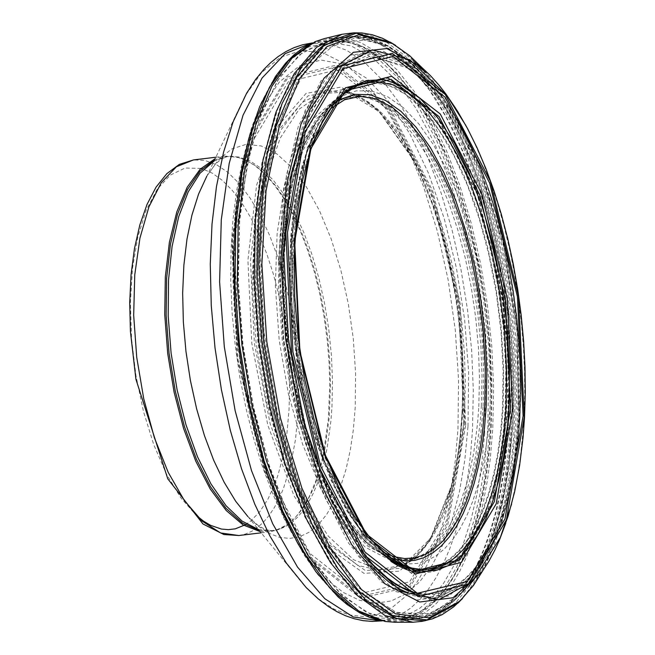 <?xml version="1.0" encoding="UTF-8"?>
<svg xmlns="http://www.w3.org/2000/svg" width="655" height="655" viewBox="0 0 655 655"><rect width="100%" height="100%" fill="white"/><g stroke="black" fill="none" stroke-linecap="round" stroke-linejoin="round"><path stroke-width="0.49" stroke-dasharray="3.27 2.46" d="M260.166 531.598L269.786 531.794L278.023 529.748L285.907 525.637L293.104 519.767L297.566 514.936L305.795 503.04L309.528 496.023L316.152 480.009L321.556 461.595L323.775 451.59L328.36 418.913L329.735 385.124L329.047 362.346L327.123 339.282L324.004 316.291L319.722 293.718L314.343 271.899L307.956 251.168L300.653 231.837L292.548 214.193L283.754 198.498L274.404 184.997L264.645 173.886L254.623 165.347L244.487 159.493L234.384 156.422L224.469 156.177L215.167 158.666M259.2 530.419L270.777 530.984L277.638 529.428L286.841 524.851L294.013 518.997L302.675 508.624L306.655 502.328L313.819 487.68L316.971 479.386L322.358 461.038L324.569 451.074L329.137 418.512L330.505 384.845L329.817 362.149L327.909 339.167L324.798 316.267L320.532 293.776L315.178 272.038L308.808 251.381L301.537 232.116L293.456 214.529L284.696 198.899L275.378 185.447L265.66 174.377L255.671 165.862L245.568 160.033L238.363 157.56L229.823 156.488L225.623 156.733L214.512 160.041M322.088 121.83L311.42 145.582L302.954 173.845L296.92 205.916L293.456 240.983L292.654 278.178L294.529 316.561L299.048 355.174L306.081 393.033L315.464 429.213L326.96 462.79L340.273 492.92L355.075 518.858L370.984 539.957L387.621 555.677M335.311 102.475L331.422 105.439L316.087 122.755L303.126 147.17L292.973 177.832L285.989 213.677L282.428 253.477L282.395 295.847L285.907 339.306L292.834 382.356L302.938 423.507L315.874 461.308L331.176 494.476L348.329 521.838L366.726 542.471L385.738 555.636L390.224 557.601M478.797 406.624L479.476 377.632L478.437 347.813L475.702 317.667L471.322 287.701L465.361 258.414L457.927 230.29L449.133 203.82L439.145 179.437L428.108 157.544L416.22 138.524L403.685 122.681L390.699 110.302L377.493 101.574L364.286 96.653L356.394 95.573L333.747 100.837L313.491 118.547L296.723 147.752L284.368 186.855L277.114 233.704L275.354 285.744L279.186 340.117L288.397 393.843L302.487 443.975L320.672 487.754L341.976 522.796L365.203 547.171L389.095 559.558L412.339 559.288L419.749 556.357L426.413 552.361L432.824 547.171L438.932 540.817L444.712 533.326L450.132 524.745L459.785 504.497L467.678 480.492L473.655 453.252L477.577 423.359L478.797 406.624M464.624 410.939L465.328 382.61L464.436 353.487L461.971 324.02L457.96 294.644L452.466 265.807L445.572 237.953L437.384 211.499L428.026 186.847L417.636 164.364L406.378 144.403L394.425 127.266L381.947 113.209L369.133 102.442L356.189 95.139L346.822 92.068L321.883 93.468L299.245 109.107L280.266 138.033L266.102 178.528L257.587 228.161L255.253 283.951L259.241 342.524L269.303 400.369L284.835 453.997L304.911 500.183L328.302 536.15L353.618 559.738L379.319 569.539L403.873 564.97L412.249 559.755L418.242 554.662L423.973 548.554L434.552 533.448L443.803 514.715L451.557 492.683L457.681 467.744L462.062 440.357L464.624 410.939M461.963 413.682L462.635 394.523L461.849 355.616L458.279 316.07L455.471 296.379L447.93 257.792L443.238 239.157L432.161 203.795L419.069 171.741L411.88 157.225L377.837 109.221L341.14 87.074L306.073 93.387L276.729 127.463L256.555 185.332L247.909 260.24L251.815 343.425L267.805 425.152L294.021 495.851L327.385 547.261L363.983 573.371L399.55 571.168L429.926 540.932L451.573 486.207L454.799 471.919L458.271 451.704L460.236 435.772L461.963 413.682M463.945 422.598L458.533 304.182L431.424 193.307L388.071 109.704L337.006 69.872L288.306 81.736L251.602 143.011L234.162 241.638L239.468 358.097L266.47 469.324L309.807 553.303L360.897 593.43L409.629 581.828L446.391 520.864L463.945 422.598M468.006 426.258L468.644 372.212L464.673 319.918L456.429 268.059L444.221 218.557L428.501 173.264L409.858 133.849L388.972 101.787L366.628 78.272L343.654 64.19L320.901 60.063L299.22 66.057L279.431 81.949L262.254 107.158L248.343 140.743L241.662 164.937L236.504 191.473L232.926 219.99L231.002 250.071L230.74 281.298L232.157 313.229L235.219 345.422L239.902 377.427L246.124 408.777L253.804 439.046L262.827 467.809L273.078 494.648L284.409 519.202L296.649 541.112L311.624 562.629L327.295 579.863L343.384 592.505L359.587 600.324L375.61 603.165L391.158 600.987L405.928 593.839L419.667 581.845L432.12 565.224L443.042 544.297L452.245 519.448L459.556 491.127L464.845 459.875L468.006 426.258M484.594 434.044L485.617 378.746L482.391 328.523L475.407 278.35L464.87 229.766L451.115 184.26L434.552 143.216L415.688 107.887L395.096 79.353L373.407 58.491L351.285 45.948L329.399 42.1L308.431 47.078L289.011 60.735L271.743 82.661L260.78 103.564L251.43 128.192L244.381 153.868L238.928 182.008L235.161 212.236L233.139 244.11L232.869 277.196L234.375 311.027L237.626 345.136L242.579 379.032L249.17 412.249L257.292 444.327L266.847 474.809L277.687 503.269L289.674 529.306L304.714 555.899L317.569 574.271L333.19 591.964L347.838 604.377L362.641 613.031L377.395 617.812L391.903 618.664L405.961 615.569L419.38 608.577L431.973 597.769L443.566 583.318L454.013 565.404L463.159 544.28L470.888 520.234L477.086 493.6L481.679 464.739L484.594 434.044M394.859 622.25L405.396 621.055L415.638 617.739L425.521 612.335L434.961 604.868L443.893 595.403L452.253 584.006L459.982 570.767L467.015 555.767L473.311 539.13L478.83 520.971L483.513 501.427L487.336 480.631L490.284 458.746L492.781 428.173L493.6 387.752L491.766 346.127L487.336 304.174L480.402 262.737L471.084 222.684L459.597 184.833L446.17 149.962L431.072 118.784L414.623 91.954L397.151 70.011L379.024 53.415L360.61 42.518L342.287 37.532L324.438 38.579M474.097 578.463L482.105 563.325L489.293 546.213L498.389 517.188L503.269 495.827L507.142 473.066L509.991 449.093L511.645 426.741L512.48 387.523L510.843 347.166L506.774 306.434L500.338 266.102L491.668 226.949L480.926 189.713L468.309 155.112L454.071 123.803L438.482 96.383L421.828 73.385L404.43 55.249L386.63 42.313L368.765 34.838L351.17 32.971M422.156 621.341L429.41 619.45L436.5 616.527L446.775 610.231L456.543 601.699L468.644 586.954M482.489 571.127L493.256 548.186L502.262 521.47L509.344 491.43L514.388 458.59L517.237 425.046L518.08 396.365L517.581 366.956L515.739 337.12L512.578 307.179L508.124 277.442L502.434 248.22L495.557 219.826L487.566 192.554L478.551 166.689L468.612 142.512L457.837 120.266L446.342 100.199L434.265 82.505L421.714 67.383M505.758 523.255L511.121 505.292L516.951 479.182L520.291 458.189L523.32 428.607L524.712 395.26L524.532 371.229L523.402 346.839L521.323 322.276L518.326 297.738L514.421 273.422L509.647 249.506L504.039 226.18L497.636 203.623L490.489 182.024L482.661 161.539L474.212 142.332L465.197 124.556L455.692 108.353M245.273 524.802L250.251 521.388L259.577 511.973L267.903 499.257L275.051 483.496L278.146 474.572L283.287 454.873L286.947 433.02L289.052 409.465L289.592 387.293L288.83 364.499L286.8 341.435L283.525 318.494L279.055 296.027L273.462 274.42L266.847 254.009L259.306 235.129L250.963 218.082L241.957 203.148L232.435 190.572L222.544 180.551L212.457 173.256L202.321 168.81M200.946 168.425L185.119 168.016L170.325 175.073L157.167 189.328L146.196 210.173L137.869 236.75L132.531 267.969L130.402 302.528L131.573 338.995L136.003 375.847L143.494 411.569L153.745 444.671L166.329 473.786L180.723 497.702L196.328 515.428M238.813 535.52L245.412 534.054L251.79 531.27L257.923 527.193L263.76 521.847L269.262 515.272L274.388 507.519L279.104 498.635L283.378 488.687L290.468 465.877L295.462 439.751L298.221 411.021L298.762 385.631L297.673 359.497L294.979 333.125L290.738 307.039L285.031 281.765L277.974 257.775L269.696 235.554L260.363 215.544L250.169 198.129L239.296 183.662L227.965 172.412L216.412 164.618L204.843 160.434L193.503 159.926M258.422 529.469L272.799 530.738L279.366 529.281L285.727 526.505L291.835 522.444L297.648 517.123L303.134 510.564L308.235 502.835L312.934 493.985L317.184 484.07L324.25 461.349L327.009 448.7L330.881 421.271L331.97 406.69L332.503 381.39L331.422 355.346L328.744 329.072L324.52 303.085L318.829 277.892L311.796 253.993L303.552 231.854L294.259 211.909L284.09 194.56L273.266 180.141L261.984 168.933L250.464 161.163L238.944 156.987L227.645 156.488L213.98 161.146M270.777 530.984L272.799 530.738L266.397 529.936L258.987 526.153L247.868 516.549L258.217 526.227L268.73 533.162L279.243 537.264L289.608 538.459L299.671 536.74L309.283 532.13L318.305 524.704L326.599 514.56L334.042 501.861L340.518 486.788L345.955 469.561L350.245 450.452L353.348 429.721L355.198 407.688L355.616 373.784L353.315 338.848L348.345 303.994L340.887 270.319L331.16 238.887L319.476 210.689L306.204 186.609L291.762 167.418L276.598 153.72L261.206 145.959L246.067 144.362L231.649 149.004L218.426 159.73L206.808 176.195L215.323 164.233L221.619 158.788L227.645 156.488L225.623 156.733M247.868 516.549L303.945 585.185L318.805 599.079L333.894 609.035L348.992 614.914L363.877 616.625L378.32 614.144L392.116 607.512L405.06 596.828L416.957 582.254L427.633 564.004L436.934 542.348L444.729 517.614L450.886 490.161L455.323 460.391L457.984 428.755L458.582 380.056L455.266 329.899L448.143 279.849L437.425 231.485L423.466 186.339L406.698 145.836L387.645 111.252L366.915 83.676L345.16 63.985L323.062 52.818L301.316 50.509L280.627 57.157L261.632 72.549L244.945 96.195L206.808 176.195M381.218 620.948L391.354 618.697L401.171 614.415L410.595 608.143L419.568 599.914L428.018 589.803L435.902 577.866L443.14 564.192L449.707 548.882L455.536 532.04L460.596 513.782L464.845 494.255L468.259 473.573L470.822 451.901L472.501 429.377L473.311 390.315L471.633 350.106L467.49 309.545L460.973 269.418L452.196 230.527L441.339 193.634L428.616 159.452L414.271 128.658L398.592 101.869L381.89 79.599L364.475 62.299L346.708 50.304L328.933 43.852L311.502 43.083M490.783 427.175L491.602 388.112L489.924 347.903L485.781 307.334L479.255 267.215L470.486 228.317L459.63 191.424L446.906 157.241L432.562 126.448L416.891 99.658L400.18 77.388L382.774 60.08L365.007 48.085L347.232 41.633L329.801 40.864L303.535 51.385L280.324 75.857L261.337 113.061L247.524 161.13L239.591 217.673L237.929 279.849L242.628 344.53L253.444 408.474L269.852 468.464L291.008 521.503L315.857 564.913L343.146 596.533L371.508 614.775L399.525 618.754L409.662 616.502L419.47 612.22L428.894 605.941L437.867 597.72L446.317 587.6L454.193 575.663L461.439 561.99L467.998 546.679L473.827 529.838L478.887 511.588L483.136 492.052L486.55 471.371L489.105 449.698L490.783 427.175M491.152 427.142L491.962 387.072L490.145 345.832L485.74 304.256L478.846 263.204L469.602 223.527L458.197 186.045L444.868 151.526L429.885 120.684L413.567 94.164L396.242 72.508L378.262 56.174L360.013 45.49L341.869 40.692L324.192 41.871L299.253 54.889L277.392 80.827L259.658 118.473L246.869 166.075L239.648 221.39L238.33 281.806L242.972 344.489L253.37 406.477L269.025 464.845L289.191 516.852L312.934 560.05L339.118 592.398L366.513 612.4L393.843 619.106L404.553 617.96L414.959 614.595L424.98 609.052L434.543 601.372L443.574 591.604L451.999 579.831L459.753 566.141L466.786 550.642L473.041 533.448L478.461 514.699L483.022 494.533L486.665 473.107L489.391 450.583L491.152 427.142M507.895 425.922L508.706 385.566L506.872 344.022L502.434 302.143L495.491 260.796L486.182 220.833L474.695 183.072L461.267 148.308L446.178 117.253L429.737 90.546L412.282 68.742L394.179 52.294L375.798 41.543L357.524 36.721L339.724 37.916L314.613 51.041L292.613 77.167L274.764 115.092L261.894 163.03L254.631 218.729L253.305 279.562L257.98 342.68L268.452 405.093L284.204 463.871L304.51 516.238L328.409 559.747L354.773 592.333L382.356 612.482L409.866 619.253L420.657 618.099L431.137 614.726L441.233 609.15L450.869 601.413L459.957 591.58L468.448 579.724L476.267 565.936L483.349 550.323L489.645 533.006L495.106 514.126L499.7 493.813L503.376 472.23L506.11 449.543L507.895 425.922M508.444 425.856L509.271 387.015L507.641 347.035L503.597 306.687L497.21 266.741L488.605 227.965L477.953 191.104L465.435 156.856L451.32 125.891L435.853 98.79L419.339 76.078L402.104 58.197L384.469 45.482L366.767 38.195L349.344 36.459L322.235 45.727L298.172 69.569L278.416 106.765L263.973 155.391L255.614 212.949L253.763 276.451L258.52 342.614L269.639 408.008L286.538 469.25L308.349 523.165L333.935 566.96L361.978 598.392L391.019 615.823L419.56 618.377L429.467 615.585L439.046 610.845L448.241 604.197L456.977 595.665L465.206 585.324L472.861 573.24L479.902 559.493L486.272 544.182L491.938 527.406L496.85 509.287L500.985 489.932L504.309 469.488L506.798 448.077L508.444 425.856M510.368 425.578L511.195 386.745L509.565 346.782L505.529 306.45L499.143 266.528L490.538 227.768L479.886 190.916L467.383 156.692L453.26 125.735L437.802 98.643L421.304 75.947L404.069 58.074L386.442 45.367L368.749 38.08L351.342 36.352L324.241 45.613L300.195 69.446L280.438 106.626L266.012 155.235L257.652 212.76L255.802 276.238L260.559 342.368L271.669 407.738L288.56 468.947L310.364 522.837L335.941 566.616L363.967 598.031L392.992 615.454L421.517 618.009L431.424 615.225L441.003 610.485L450.19 603.836L458.926 595.313L467.146 584.981L474.801 572.896L481.834 559.157L488.204 543.855L493.862 527.087L498.774 508.968L502.909 489.621L506.233 469.185L508.722 447.791L510.368 425.578M511.694 425.185L512.546 391.96L511.596 357.827L508.845 323.259L504.35 288.749L498.16 254.779L490.366 221.848L481.073 190.4L470.421 160.901L458.566 133.759L445.654 109.352L431.891 88.04L417.456 70.118L402.563 55.847L387.416 45.424L353.741 36.721L322.26 48.568L295.217 80.139L274.519 129.223L261.64 192.341L257.505 265.029L262.401 342.147L275.984 418.209L297.296 487.836L324.815 546.073L356.59 588.829L390.372 613.055L423.76 617.075L454.406 600.619L460.989 593.856L467.269 586.037L478.838 567.377L484.078 556.603L493.362 532.4L497.374 519.055L504.047 490.161L508.845 458.705L511.694 425.185M470.454 582.066L475.342 574.525L484.373 557.43L492.323 537.812L499.11 515.87L504.669 491.864L508.927 466.049L512.783 424.563L513.635 391.485L512.685 357.491L509.95 323.071L505.472 288.716L499.307 254.893L491.545 222.102L482.293 190.793L471.69 161.417L459.884 134.39L447.029 110.097L433.323 88.875L418.954 71.035L404.127 56.821L389.045 46.439L355.509 37.785L324.168 49.584L297.239 81.015L276.639 129.878L263.818 192.726L259.699 265.103L264.571 341.885L278.097 417.62L299.319 486.935L326.714 544.935L358.351 587.494L391.985 611.623L425.234 615.626L455.741 599.243L469.889 582.868M312.173 43.001L329.801 40.864L324.192 41.871L339.724 37.916L349.344 36.459L356.459 36.271L364.196 37.024L374.545 39.644L384.853 44.049L406.378 58.688L424.899 76.299L433.659 85.756L442.199 96.49L453.555 113.29L463.543 130.599L472.951 149.627L481.703 170.21L489.727 192.169L496.949 215.323L503.31 239.452L508.747 264.358L513.225 289.805L516.697 315.563L519.128 341.411L520.496 367.127L520.799 392.468L520.021 417.21L518.604 436.721L513.692 473.671L510.22 490.906L506.102 507.167L501.345 522.379L495.991 536.453L503.769 515.026L510.179 491.086L513.643 473.884L517.589 446.464L519.972 417.431L520.75 392.656L520.455 367.283L519.079 341.533L516.648 315.636L513.176 289.829L508.698 264.342L503.245 239.402L496.883 215.233L489.653 192.054L481.621 170.071L472.869 149.479L463.47 130.476L453.514 113.217L443.075 97.857L406.198 62.143L368.798 52.384L334.541 69.553L306.827 111.997L288.405 175.532L281.085 253.903L285.613 339.347L301.537 423.417L327.287 497.792L360.291 555.121L397.307 589.754L434.658 598.293L468.669 579.912L495.467 537.984L503.294 516.427L507.748 500.617L511.571 483.783L516.05 456.797L518.981 428.075L520.389 393.246L520.086 367.701L518.703 341.779L516.255 315.71L512.759 289.731L508.255 264.08L502.77 238.969L496.359 214.644L489.08 191.309L480.999 169.186L472.19 148.456L462.725 129.322L452.703 111.948L442.199 96.498L405.077 60.538L367.422 50.713L332.945 67.997L305.05 110.72L286.497 174.68L279.136 253.567L283.689 339.577L299.72 424.203L325.633 499.069L358.866 556.783L396.119 591.645L433.725 600.234L467.965 581.73L495.467 537.984L487.279 555.104L478.101 569.825L482.874 562.678L491.7 546.385L499.478 527.594L506.118 506.52L511.547 483.39L513.782 471.133L518.539 432.054L520.267 389.438L519.62 359.742L517.54 329.637L514.044 299.491L509.164 269.647L502.975 240.483L495.54 212.326L486.952 185.537L477.315 160.426L466.745 137.296L455.364 116.418L443.304 98.053L430.72 82.415L417.759 69.7L383.339 51.262L350.212 55.077L321.065 80.86L298.271 126.521L283.689 188.378L278.506 261.394L283.156 339.642L297.247 416.752L319.648 486.436L348.526 543.052L381.529 581.984L415.966 600.086L449.06 595.919L478.101 569.825L469.668 583.22L479.427 567.525L483.922 558.641L488.147 549.095L495.712 528.159L502.049 504.948L504.735 492.568L509.091 466.434L513.029 424.383L513.88 394.04L513.209 362.903L511.023 331.332L507.355 299.703L502.238 268.411L495.745 237.822L487.95 208.298L478.944 180.199L468.841 153.859L457.755 129.6L445.818 107.707L433.168 88.441L419.978 72.034L406.378 58.688L370.869 39.472L336.613 42.821L306.319 68.497L282.354 114.502L266.618 177.227L260.354 251.749L264.055 332.208L277.442 412.273L299.441 485.625L328.335 546.499L361.838 590.114L397.315 613.055L431.973 613.538L463.101 591.547M407.934 592.898L419.781 596.23L431.457 596.844L442.821 594.748L453.776 589.958L464.207 582.524L474.007 572.511L483.079 560.033L491.332 545.214L498.692 528.192L505.079 509.148L510.425 488.262L514.683 465.754L517.81 441.847L519.783 416.776L517.958 330.063L503.867 242.858L478.985 164.339L445.932 102.769L408.18 64.657L369.707 54.029L334.566 72.05L306.483 116.827L288.437 183.662L282.33 265.496L288.822 353.667L307.228 438.842L335.597 512.005L370.927 565.429M420.993 594.191L431.637 594.601L442.035 592.718L452.081 588.567L461.693 582.18L470.806 573.624L479.321 562.948L487.181 550.265L494.312 535.675L500.657 519.3L506.159 501.288L510.777 481.777L514.47 460.94L517.204 438.965L518.957 416.015L517.139 329.833L503.097 243.185L478.322 165.207L445.425 104.17L407.885 66.515L369.657 56.273L334.811 74.539L307.031 119.415L289.281 186.151L283.451 267.674L290.165 355.337L308.71 439.808L337.112 512.12L372.351 564.594M412.912 591.817L424.235 593.97L435.346 593.594L446.137 590.687L456.502 585.283L466.36 577.44L475.595 567.214L484.143 554.719L491.905 540.064L498.823 523.394L504.825 504.858L509.852 484.634L513.864 462.913L516.82 439.906L518.686 415.819L517.024 331.463L503.589 246.477L479.763 169.53L447.971 108.452L411.43 69.471L373.882 56.592L339.151 71.149L310.781 111.677L291.688 174.066L283.836 251.938L288.028 337.325L303.83 421.492L329.637 495.81L362.796 552.689M508.608 409.637L503.343 299.384L477.61 194.306L436.484 115.165L388.087 77.642L341.992 89.195L307.326 147.604L291 241.327L296.256 351.776L322.055 457.026L363.271 536.183L411.717 573.551L457.779 561.793L492.355 503.277L508.608 409.637M508.247 409.449L502.999 299.458L477.331 194.625L436.304 115.673L388.014 78.232L342.025 89.76L307.441 148.03L291.148 241.531L296.396 351.727L322.137 456.732L363.255 535.7L411.586 572.986L457.542 561.253L492.036 502.876L508.247 409.449M422 572.65L431.301 572.003L440.348 569.416L449.076 564.905L457.403 558.518L465.271 550.29L472.615 540.301L479.386 528.626L485.527 515.346L490.98 500.584L495.72 484.438L499.691 467.048L502.876 448.544L505.242 429.082L506.782 408.802L504.817 326.681L490.824 244.446L466.385 171.454L434.273 116.025L398.158 84.479L362.133 80.434L330.333 104.382L306.376 153.606L293.022 222.512L291.794 303.208L302.847 386.483L324.905 462.79L355.444 523.41L390.969 561.425M406.681 568.475L417.186 570.882L427.502 570.923L437.54 568.589L447.193 563.914L456.371 556.93L464.993 547.719L472.967 536.355L480.213 522.968L486.673 507.674L492.282 490.62L496.973 471.977L500.723 451.925L503.474 430.654L505.21 408.376L505.783 368.388L503.302 327.189L497.841 285.948L489.547 245.846L478.666 208.003L465.492 173.501L450.411 143.33L433.847 118.334L416.269 99.233L398.174 86.575L380.08 80.712L362.502 81.818L345.938 89.874L330.865 104.644L317.814 125.498L307.015 151.96L298.762 183.294L293.301 218.614L290.779 256.932L291.262 297.19L294.742 338.242L301.128 378.95L310.233 418.16L321.793 454.783L335.499 487.795L350.965 516.263L367.75 539.392L385.386 556.545L367.995 539.654L351.301 516.648L335.851 488.196L322.129 455.135L310.535 418.406L301.406 379.057L294.996 338.209L291.5 297.002L291.017 256.613L293.538 218.189L299.007 182.81L307.244 151.51L317.994 125.187L330.865 104.644L316.84 126.89L306.098 153.188L297.902 184.333L292.474 219.441L289.96 257.53L290.443 297.542L293.907 338.34L300.252 378.803L309.299 417.775L320.794 454.177L334.418 486.984L349.786 515.28L366.473 538.279L384.002 555.325M400.049 565.175L410.906 568.786L421.615 569.891L432.063 568.458L442.15 564.528L451.762 558.117L460.809 549.316L469.185 538.197L476.815 524.884L483.619 509.516L489.531 492.257L494.476 473.27L498.414 452.769L501.296 430.949L503.106 408.057L503.679 368.306L501.206 327.361L495.778 286.366L487.533 246.501L476.717 208.888L463.625 174.598L448.634 144.608L432.169 119.767L414.697 100.78L396.717 88.196L378.729 82.366L361.257 83.472L344.792 91.479L329.809 106.159L340.444 95.024L325.404 112.103L312.533 135.757L302.25 165.273L294.856 199.742L290.591 238.093L289.584 279.153L291.86 321.654L297.354 364.295L305.901 405.756L317.233 444.753L330.996 480.099L346.765 510.687L364.065 535.602L382.356 554.056M396.979 563.619L408.024 567.877L418.946 569.555L429.623 568.614L439.939 565.077L449.788 558.977L459.065 550.388L467.67 539.392L475.514 526.121L482.514 510.703L488.581 493.305L493.665 474.13L497.71 453.358L500.674 431.236L502.516 407.983L503.13 370.443L501.026 331.774L496.261 292.957L488.941 254.975L479.272 218.811L467.49 185.365L453.89 155.505L438.825 129.985L422.671 109.459L405.854 94.451L388.783 85.346L371.909 82.383L355.657 85.633L340.444 95.024L332.519 102.491L322.407 112.93L313.344 125.907L305.345 141.259L298.443 158.838L292.679 178.447L288.11 199.873L284.778 222.864L282.714 247.14L281.953 272.406L289.453 364.098L312.918 453.8L335.254 502.107L360.111 536.715L387.506 558.248L397.364 562.137M384.248 555.538L390.151 559.706M397.724 562.244L407.639 563.947L417.35 563.447L426.782 560.745L435.837 555.874L444.442 548.874L452.507 539.818L459.966 528.782L466.745 515.87L472.771 501.214L478.011 484.929L482.399 467.187L485.895 448.143L488.483 427.977L490.12 406.878L490.742 372.007L488.958 336.097L484.79 299.982L478.346 264.497L469.774 230.462L459.27 198.686L447.078 169.891L433.487 144.755L418.807 123.869L403.382 107.715L387.572 96.67L371.737 91.004L356.263 90.832L341.492 96.179M341.165 96.367L332.511 102.499L317.11 120.225L304.108 145.05L293.939 176.13L286.956 212.384L283.41 252.584L283.41 295.339L286.956 339.192L293.939 382.635L304.116 424.162L317.126 462.356L332.527 495.917L349.795 523.673L368.331 544.69L390.29 559.82M330.145 109.025L315.333 126.538L302.847 150.838L293.096 181.116L286.415 216.346L283.042 255.335L283.075 296.764L286.53 339.233L293.276 381.308L303.093 421.558L315.653 458.623L330.513 491.25L347.183 518.342L365.097 538.975L383.65 552.46M511.58 504.121L516.328 483.808L520.095 462.111L522.862 439.218L524.467 417.677L525.212 396.029L524.237 351.424L520.021 306.114L516.73 283.574L507.895 239.476L502.401 218.23L496.253 197.704L489.473 178.045L482.121 159.378L474.245 141.832L465.893 125.531M327.082 113.716L315.931 135.683L306.835 162.203L300.023 192.644L295.642 226.27L293.825 262.287L294.594 299.818L297.935 337.955L303.773 375.798L311.96 412.421L322.309 446.956L334.566 478.559L348.435 506.487L363.582 530.059L379.638 548.718M483.103 405.977L483.726 371.844L481.982 336.686L477.913 301.316L471.616 266.569L463.241 233.229L452.973 202.084L441.061 173.853L427.772 149.184L413.411 128.658L398.322 112.75L382.839 101.828L367.34 96.146L352.169 95.851L337.685 100.936L320.295 115.558L305.361 138.655L293.473 169.309L285.113 206.292L280.618 248.13L280.168 293.153L283.779 339.568L291.311 385.5L302.454 429.131L316.774 468.702L333.69 502.631L352.529 529.576L372.531 548.464L392.902 558.527L402.579 560.099L412.06 559.526L421.263 556.816L430.106 551.985L438.498 545.091L446.366 536.191L453.645 525.375L460.252 512.734L466.147 498.381L471.256 482.465L475.538 465.115L478.961 446.505L481.49 426.806L483.103 405.977M481.368 406.116L482.031 375.913L480.835 344.841L477.806 313.458L472.992 282.346L466.483 252.06L458.394 223.159L448.88 196.172L438.105 171.585L426.274 149.856L413.6 131.385L400.311 116.492L386.655 105.471L372.875 98.52L359.235 95.753L336.637 101.009L316.43 118.686L299.703 147.825L287.381 186.831L280.135 233.581L278.383 285.506L282.199 339.757L291.393 393.36L305.451 443.378L323.603 487.058L344.849 522.019L368.028 546.344L391.862 558.707L415.057 558.437L422.491 555.481L429.664 551.125L436.533 545.369L443.042 538.263L449.166 529.854L454.857 520.185L460.08 509.328L464.813 497.342L472.673 470.29L475.743 455.389L480.099 423.326L481.368 406.116M462.815 411.758L463.527 383.24L462.635 353.937L460.146 324.274L456.109 294.709L450.575 265.693L443.64 237.659L435.403 211.033L425.987 186.216L415.532 163.594L404.2 143.511L392.165 126.259L379.605 112.111L366.718 101.271L353.684 93.927L326.82 90.251L302.004 102.54L280.889 130.001L264.882 170.808L255.057 222.258L252.06 280.93L256.113 342.901L266.921 404.069L283.779 460.334L305.566 507.969L330.816 543.806L357.851 565.453L384.878 571.496L410.104 561.532L416.138 556.398L421.902 550.257L427.387 543.126L437.393 526.047L445.973 505.48L452.973 481.777L455.839 468.89L460.244 441.306L462.815 411.758M462.193 412.38L462.807 374.554L462.062 355.174L460.637 335.63L455.765 296.584L448.298 258.422L438.449 222.151L432.701 205.023L419.757 173.329L412.65 158.969L378.983 111.506L342.696 89.612L308.022 95.867L279.005 129.559L259.061 186.781L250.505 260.854L254.369 343.114L270.188 423.932L296.101 493.845L329.088 544.682L365.285 570.505L400.451 568.335L430.491 538.435L451.901 484.332L456.052 465.263L458.541 450.1L461.005 428.91L462.193 412.38M464.788 424.055L459.335 303.945L431.923 191.8L388.079 107.215L336.433 66.892L287.168 78.837L250.022 140.759L232.353 240.475L237.683 358.252L264.956 470.789L308.759 555.808L360.43 596.5L409.743 584.899L446.964 523.353L464.788 424.055M465.738 424.907L460.268 303.756L432.677 190.851L388.546 105.692L336.555 65.066L286.956 77.061L249.547 139.359L231.739 239.705L237.077 358.269L264.505 471.575L308.587 557.217L360.594 598.269L410.251 586.683L447.758 524.819L465.738 424.907M333.19 591.964L349.598 606.309L364.499 615.037L379.36 619.876L393.966 620.752L408.13 617.657L421.648 610.632L434.331 599.783L446.022 585.259L456.551 567.246L465.779 546.008L473.573 521.822L479.837 495.033L484.479 465.992L487.869 428.051L488.507 378.901L485.249 328.27L478.207 277.695L467.588 228.726L453.718 182.851L437.024 141.48L418.005 105.864L397.249 77.102L375.389 56.084L353.086 43.435L331.029 39.57L309.889 44.597L290.312 58.369L271.743 82.661M382.102 620.907L393.778 621.652L404.921 619.949L415.72 615.839L426.069 609.379L435.894 600.602L445.122 589.598L453.653 576.449L461.439 561.269L468.407 544.182L474.507 525.326L479.673 504.858L483.881 482.948L487.083 459.785L489.694 428.214L490.489 386.327L488.442 343.204L483.603 299.785L476.079 257.03L466.033 215.904L453.694 177.309L439.333 142.094L423.269 111.047L405.854 84.863L387.482 64.116L368.544 49.272L349.475 40.667L330.693 38.498L312.369 42.911L315.17 41.625M424.948 620.793L434.609 618.033L443.951 613.44L452.941 607.046L461.497 598.883L469.578 589.009L477.135 577.481L484.119 564.381L490.48 549.782L496.187 533.792L501.19 516.492L505.48 498.005L509.009 478.437L511.768 457.927L513.733 436.59L515.231 397.863L514.764 368.683L512.988 339.069L509.917 309.348L505.586 279.8L500.035 250.734L493.321 222.454L485.519 195.239L476.701 169.367L466.95 145.099L456.379 122.69L445.097 102.368L433.201 84.331L420.829 68.775M413.387 60.866L400.729 49.723L392.198 43.803L383.642 39.136L370.836 34.502L362.371 33.02L354.011 32.832M462.414 598.662L473.884 584.137L484.233 566.264L488.941 556.144L497.358 533.71L504.35 508.591L507.281 495.131L511.964 466.614L515.69 425.938L516.533 398.019L516.115 369.404L514.429 340.379L511.49 311.215L507.33 282.215L502 253.649L495.54 225.811L488.016 198.964L479.501 173.378L470.085 149.307L459.859 126.98L448.912 106.626L437.368 88.441L425.332 72.607M417.726 64.1L406.771 53.735L395.669 45.416M261.173 532.834L269.786 531.794M215.855 157.225L224.469 156.177M245.568 160.033L244.487 159.493M289.371 523.034L288.446 523.82M381.898 620.866L399.525 618.754L393.843 619.106L409.866 619.253L419.56 618.377L431.424 615.274L440.954 610.714L447.815 606.145L454.406 600.619L463.191 591.481M331.422 105.439L338.995 98.479M385.738 555.636L394.752 560.598M356.394 95.573L359.235 95.753L352.939 95.966L346.757 97.186L337.685 100.936L340.068 99.494M412.339 559.288L415.057 558.437L405.756 559.992L399.403 559.771L392.902 558.527L395.555 559.354M346.822 92.068L364.286 96.653M403.873 564.97L419.749 556.357M411.88 157.225L396.709 132.801L384.043 116.934L371.041 104.587L362.33 98.414L356.189 95.139M451.573 486.207L442.641 513.536L434.118 531.966L424.424 547.048L417.431 555.112L412.249 559.755M248.343 140.743L251.43 128.192M296.649 541.112L302.635 552.566M378.746 620.228L385.132 621.489"/><path stroke-width="0.98" d="M215.167 158.666L200.176 169.195L187.199 187.215L176.784 211.942L169.383 242.334L165.314 277.081L164.749 314.695L167.713 353.569L174.074 392.034L183.572 428.435L195.796 461.218L210.214 488.974L226.212 510.515L243.103 524.933L260.166 531.598M214.512 160.041L200.012 171.184L187.51 189.483L177.521 214.169L170.456 244.233L166.607 278.424L166.141 315.325L169.072 353.405L175.286 391.092L184.513 426.823L196.385 459.114L210.394 486.632L225.975 508.239L242.465 523.034L259.2 530.419M523.116 415.95L517.442 296.731L489.653 183.056L445.228 97.325L392.902 56.461L342.999 68.587L305.369 131.377L287.496 232.468L292.916 351.858L320.565 465.918L364.974 552.059L417.325 593.266L467.269 581.452L504.956 519.014L523.116 415.95M512.619 409.522L507.338 298.885L481.523 193.422L440.258 113.978L391.69 76.267L345.422 87.795L310.617 146.352L294.193 240.36L299.417 351.195L325.265 456.854L366.595 536.388L415.204 574.034L461.456 562.391L496.203 503.818L512.619 409.522M379.638 548.718L389.578 557.372L387.621 555.677L400.909 564.004L411.831 568.082L422.614 569.637L433.16 568.646L443.361 565.118L453.096 559.092L462.283 550.626L470.806 539.826L478.592 526.784L485.551 511.653L491.618 494.582L496.727 475.751L500.829 455.356L503.867 433.61L505.996 407.746L506.618 370.239L504.522 331.602L499.773 292.81L492.486 254.852L482.85 218.68L471.109 185.218L457.55 155.309L442.518 129.715L426.405 109.082L409.612 93.943L392.558 84.675L375.683 81.515L359.415 84.552L344.17 93.714L333.239 104.956L322.088 121.83M390.224 557.601L395.555 559.354L405.273 560.942L414.795 560.369L424.047 557.651L432.922 552.812L441.355 545.893L449.264 536.969L456.568 526.112L463.216 513.43L469.136 499.028L474.269 483.054L478.584 465.639L482.023 446.964L484.569 427.183L486.198 406.485L486.837 371.745L485.085 336.408L480.999 300.866L474.67 265.938L466.254 232.435L455.937 201.134L443.959 172.764L430.605 147.973L416.171 127.34L401.007 111.358L385.451 100.379L369.87 94.68L354.625 94.377L340.068 99.494L335.311 102.475M424.948 620.793L396.07 618.402L366.669 600.913L338.267 569.22L312.337 524.95L290.231 470.405L273.102 408.417L261.844 342.213L257.03 275.223L258.93 210.943L267.428 152.705L282.084 103.547L302.135 65.999L326.534 42.018L354.011 32.832L342.025 34.273L324.438 38.579L315.17 41.625L291.991 58.148L271.923 86.247L255.827 124.72L244.397 171.946L238.125 225.901L237.274 284.286L241.883 344.62L251.749 404.315L266.47 460.833L285.4 511.743L307.727 554.891L332.511 588.436L358.686 610.959L385.132 621.489L394.859 622.25L412.961 622.242L422.156 621.341L432.447 618.844L442.117 614.652L453.604 606.923L462.414 598.662M342.025 34.273L316.537 47.365L294.185 73.688L276.042 112.005L262.958 160.524L255.556 216.936L254.189 278.596L258.93 342.565L269.541 405.83L285.531 465.386L306.139 518.424L330.382 562.432L357.122 595.338L385.091 615.594L412.961 622.242M468.644 586.954L474.097 578.463M421.714 67.383L409.645 55.691L392.615 43.631L358.743 34.748L327.066 46.546L299.843 78.215L279.005 127.512L266.028 190.965L261.861 264.063L266.781 341.615L280.446 418.119L301.889 488.122L329.571 546.671L361.544 589.598L395.522 613.882L429.091 617.812L459.884 601.126L473.549 585.357L482.489 571.127M455.692 108.353L445.801 93.87L439.022 85.215L430.368 75.562L421.566 67.26L386.827 48.552L353.381 52.31L323.955 78.256L300.932 124.294L286.194 186.691L280.954 260.371L285.645 339.339L299.875 417.153L322.489 487.476L351.637 544.583L384.952 583.818L419.708 602.019L453.088 597.72L482.375 571.291L488.949 561.13L495.065 549.701L499.593 539.671L505.758 523.255M202.321 168.81L200.946 168.425M196.328 515.428L203.451 521.093L210.623 525.359L221.365 529.043L228.415 529.666L235.317 528.822L245.273 524.802M238.813 535.52L223.895 534.529L202.993 524L167.762 478.805L135.921 379.261L130.419 331.479L129.706 302.479L131.066 274.617L134.463 248.581L139.826 224.976L147.056 204.344L156.07 187.117L166.837 173.657L179.38 164.364L193.503 159.926L176.4 166.771L161.286 182.679L148.922 206.865L139.933 238.117L134.758 274.863L133.677 315.276L136.723 357.311L143.756 398.862L154.424 437.851L168.188 472.32L184.358 500.535L202.117 521.085L220.579 532.941L238.813 535.52L261.173 532.834M213.98 161.146L200.102 173.157L188.198 191.882L178.733 216.6L172.093 246.329L168.531 279.898L168.196 315.988L171.102 353.16L177.12 389.962L186.028 424.931L197.474 456.691L210.992 483.988L226.065 505.742L242.08 521.102L258.422 529.469M206.808 176.195L198.588 194.027L191.931 215.127L186.994 239.026L183.875 265.201L182.655 293.063L183.351 322.006L185.954 351.367L190.409 380.514L196.615 408.785L204.425 435.559L213.677 460.236L224.166 482.276L235.644 501.19L247.868 516.549M381.218 620.948L353.201 616.977L324.831 598.727L297.542 567.115L272.685 523.705L251.528 470.675L235.129 410.685L224.305 346.741L219.605 282.059L221.275 219.892L229.209 163.349L243.021 115.272L262.016 78.076L285.228 53.604L311.502 43.083L302.61 44.777L294.013 47.668L285.793 51.655L278.023 56.666L270.72 62.602L263.867 69.397L255.556 79.525L246.616 93.239L233.139 121.805L223.584 152.107L216.486 186.446L212.015 224.051L210.263 264.088L211.27 305.664L215.012 347.862L221.415 389.741L230.323 430.368L241.548 468.833L254.836 504.293L269.901 535.962L286.391 563.128L306.27 587.658L318.215 598.858L328.695 606.718L336.965 611.688L345.48 615.716L354.216 618.729L363.148 620.653L372.187 621.415L381.898 620.866M469.889 582.868L470.454 582.066M463.101 591.547L469.668 583.22L463.191 591.481M370.927 565.429L378.721 573.42L389.283 582.32L399.927 589.156L407.934 592.898M372.351 564.594L382.635 574.64L396.57 584.964L407.074 590.319L414.058 592.726L420.993 594.191M362.796 552.689L373.244 564.962L387.531 578.119L394.769 583.261L402.031 587.437L412.912 591.817M390.969 561.425L397.651 565.527L406.567 569.563L413.215 571.512L422 572.65M390.151 559.706L396.979 563.619L384.002 555.325L394.498 562.801L406.681 568.475M384.002 555.325L400.049 565.175M382.356 554.056L384.248 555.538M383.65 552.46L394.204 556.75L404.643 558.543L414.861 557.839L424.743 554.629L434.183 548.956L443.075 540.874L451.328 530.484L458.852 517.9L465.558 503.245L471.387 486.69L476.267 468.407L480.148 448.601L482.981 427.478L484.749 405.281L485.33 369.51L483.308 332.658L478.74 295.675L471.731 259.511L462.479 225.091L451.205 193.291L438.203 164.945L423.81 140.768L408.392 121.396L392.345 107.314L376.085 98.889L360.021 96.35L344.579 99.757L330.145 109.025M524.27 417.03L518.506 296.265L490.333 181.173L445.294 94.467L392.288 53.317L341.779 65.918L303.797 129.846L285.875 232.476L291.606 353.471L319.837 468.8L364.966 555.571L418.029 596.599L468.505 583.818L506.405 519.824L524.27 417.03M465.893 125.531L447.046 95.802L409.899 59.785L372.204 49.911L337.685 67.187L309.758 109.934L291.18 173.952L283.811 252.912L288.372 339.012L304.419 423.728L330.357 498.668L363.631 556.431L400.925 591.309L438.563 599.882L472.828 581.321L500.338 537.501L511.58 504.121M510.54 408.614L505.324 299.278L479.812 195.067L439.03 116.574L391.035 79.32L345.316 90.742L310.928 148.62L294.709 241.531L299.892 351.064L325.453 455.462L366.301 534.021L414.337 571.168L460.039 559.616L494.353 501.681L510.54 408.614M333.239 104.956L321.671 123.336L310.748 149.717L302.364 181.181L296.789 216.797L294.193 255.524L294.66 296.256L298.181 337.824L304.649 379.032L313.884 418.709L325.617 455.716L339.503 488.982L355.133 517.548L372.015 540.572L389.578 557.372L401.638 565.093L413.69 569.817L425.603 571.479L437.204 570.071L448.364 565.592L458.942 558.117L468.808 547.736L477.831 534.578L485.904 518.801L492.92 500.617L498.807 480.246L503.474 457.935L506.872 433.978L508.984 408.196L509.565 368.216L507.093 327.025L501.656 285.785L493.395 245.666L482.538 207.791L469.406 173.239L454.357 142.97L437.827 117.859L420.273 98.602L402.186 85.748L384.092 79.673L366.489 80.54L349.876 88.343L334.738 102.843L327.082 113.716M382.102 620.907L355.763 610.304L329.711 587.789L305.05 554.327L282.837 511.326L264.006 460.612L249.358 404.34L239.534 344.907L234.94 284.835L235.784 226.695L242.006 172.961L253.362 125.907L269.361 87.533L289.305 59.474L312.369 42.911L303.019 47.954L294.128 54.684L285.727 63.06L275.354 76.66L259.765 106.413L249.047 137.714L241.007 173.624L235.849 213.301L233.696 255.777L234.605 300.039L238.543 345.021L245.412 389.659L255.065 432.865L267.256 473.606L281.707 510.916L298.05 543.887L315.906 571.741L337.898 596.721L347.15 604.549L359.685 612.793L369.199 617.264L378.746 620.228M420.829 68.775L413.387 60.866M425.332 72.607L417.726 64.1M395.669 45.416L390.306 42.166L356.222 33.225L324.348 45.097L296.952 76.962L275.984 126.562L262.933 190.409L258.733 263.957L263.687 341.992L277.433 418.963L299.007 489.4L326.87 548.309L359.038 591.506L393.221 615.937L427.003 619.884L457.984 603.091L459.884 601.126M193.503 159.926L215.855 157.225M311.502 43.083L312.173 43.001M390.29 559.82L396.979 563.619M499.593 539.671L508.19 515.829L514.65 491.668L519.628 465.337L523.083 437.163L524.508 417.546L525.294 392.623L524.991 367.095L523.615 341.198L521.175 315.161L517.679 289.207L513.176 263.572L507.699 238.485L501.296 214.177L494.026 190.851L485.944 168.72L477.135 147.973L467.662 128.798L457.608 111.358L445.801 93.87M338.995 98.479L344.17 93.714M394.752 560.598L400.909 564.004M354.011 32.832L361.748 32.938L372.146 34.715L382.545 38.309L392.615 43.631M409.645 55.691L421.566 67.26M473.549 585.357L482.375 571.291"/></g></svg>
